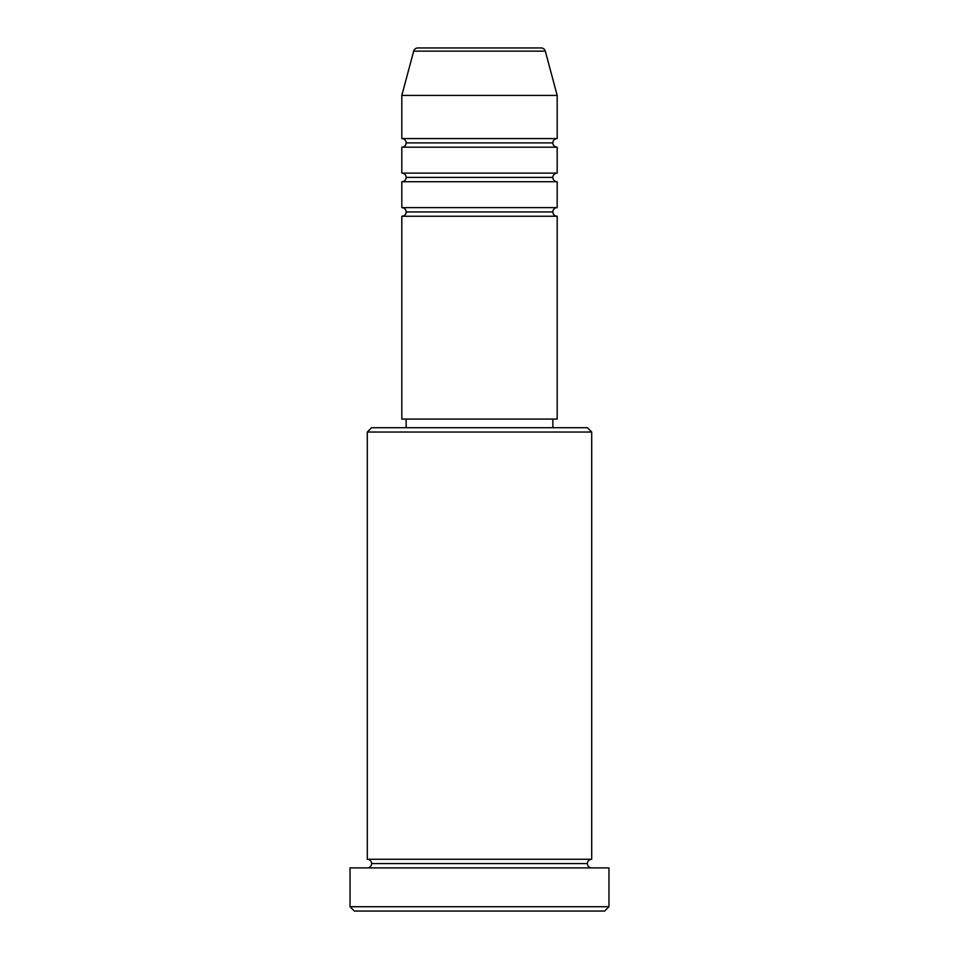 <?xml version="1.0" encoding="UTF-8"?>
<svg xmlns="http://www.w3.org/2000/svg" width="959" height="959" viewBox="0 0 959 959"><rect width="100%" height="100%" fill="white"/><g stroke="black" fill="none" stroke-linecap="round" stroke-linejoin="round"><path stroke-width="0.72" stroke-dasharray="4.79 3.6" d="M401.821 216.255L557.179 216.255L401.821 216.255M552.863 211.939L406.137 211.939L552.863 211.939M557.179 207.623L401.821 207.623L557.179 207.623M401.821 181.73L557.179 181.73L401.821 181.73M552.863 177.415L406.137 177.415L552.863 177.415M557.179 173.1L401.821 173.1L557.179 173.1M401.821 147.207L557.179 147.207L401.821 147.207M552.863 142.891L406.137 142.891L552.863 142.891M557.179 138.576L401.821 138.576L557.179 138.576M367.297 867.895L608.965 867.895L367.297 867.895M587.388 863.579L371.613 863.579L587.388 863.579M591.703 859.264L367.297 859.264L591.703 859.264M406.137 427.714L587.388 427.714L406.137 427.714M552.863 419.083L406.137 419.083L552.863 419.083M401.821 95.42L557.179 95.42L401.821 95.42M413.689 51.151L545.311 51.151L413.689 51.151M417.848 47.95L541.152 47.95L417.848 47.95M354.351 911.05L604.649 911.05L354.351 911.05M608.965 906.734L350.035 906.734L608.965 906.734M367.297 432.029L591.703 432.029L367.297 432.029M401.821 419.083L557.179 419.083L401.821 419.083M406.137 419.083L551.449 419.083L406.137 419.083"/><path stroke-width="1.44" d="M541.152 47.95L417.848 47.95A4.316 4.316 0 0 0 413.689 51.151L545.311 51.151A4.316 4.316 0 0 0 541.152 47.95L417.848 47.95A4.316 4.316 0 0 0 413.689 51.151L401.821 95.42L557.179 95.42L545.311 51.151L413.689 51.151L401.821 95.42L401.821 138.576A4.316 4.316 0 0 1 406.137 142.891A4.316 4.316 0 0 1 401.821 147.207L401.821 173.1A4.316 4.316 0 0 1 406.137 177.415A4.316 4.316 0 0 1 401.821 181.73L401.821 207.623A4.316 4.316 0 0 1 406.137 211.939A4.316 4.316 0 0 1 401.821 216.255L401.821 419.083L557.179 419.083L557.179 216.255A4.316 4.316 0 0 1 552.863 211.939A4.316 4.316 0 0 1 557.179 207.623L557.179 181.73A4.316 4.316 0 0 1 552.863 177.415A4.316 4.316 0 0 1 557.179 173.1L557.179 147.207A4.316 4.316 0 0 1 552.863 142.891A4.316 4.316 0 0 1 557.179 138.576L557.179 95.42L401.821 95.42L401.821 138.576L557.179 138.576A4.316 4.316 0 0 0 552.863 142.891L406.137 142.891A4.316 4.316 0 0 0 401.821 138.576L557.179 138.576L557.179 95.42L545.311 51.151A4.316 4.316 0 0 0 541.152 47.95M591.703 432.029L587.388 427.714L371.613 427.714L367.297 432.029L591.703 432.029L367.297 432.029L367.297 859.264A4.316 4.316 0 0 1 371.613 863.579A4.316 4.316 0 0 1 367.297 867.895A4.316 4.316 0 0 0 371.613 863.579A4.316 4.316 0 0 0 367.297 859.264L591.703 859.264L591.703 432.029L591.703 859.264A4.316 4.316 0 0 0 587.388 863.579A4.316 4.316 0 0 1 591.703 859.264L367.297 859.264L367.297 432.029L371.613 427.714L587.388 427.714L591.703 432.029M350.035 906.734L354.351 911.05L604.649 911.05L608.965 906.734L350.035 906.734L608.965 906.734L608.965 867.895L350.035 867.895L350.035 906.734L350.035 867.895L608.965 867.895L608.965 906.734L604.649 911.05L354.351 911.05L350.035 906.734M591.703 867.895A4.316 4.316 0 0 1 587.388 863.579L371.613 863.579L587.388 863.579A4.316 4.316 0 0 0 591.703 867.895M401.821 207.623L557.179 207.623A4.316 4.316 0 0 0 552.863 211.939L406.137 211.939A4.316 4.316 0 0 0 401.821 207.623L401.821 181.73A4.316 4.316 0 0 0 406.137 177.415A4.316 4.316 0 0 0 401.821 173.1L557.179 173.1A4.316 4.316 0 0 0 552.863 177.415L406.137 177.415L552.863 177.415A4.316 4.316 0 0 0 557.179 181.73L401.821 181.73L557.179 181.73L557.179 207.623L401.821 207.623M557.179 216.255L401.821 216.255A4.316 4.316 0 0 0 406.137 211.939L552.863 211.939A4.316 4.316 0 0 0 557.179 216.255L557.179 419.083L401.821 419.083L401.821 216.255L557.179 216.255M552.863 427.714L552.863 419.083L552.863 427.714M406.137 419.083L406.137 427.714L406.137 419.083M557.179 147.207L401.821 147.207A4.316 4.316 0 0 0 406.137 142.891L552.863 142.891A4.316 4.316 0 0 0 557.179 147.207L557.179 173.1L401.821 173.1L401.821 147.207L557.179 147.207"/></g></svg>
